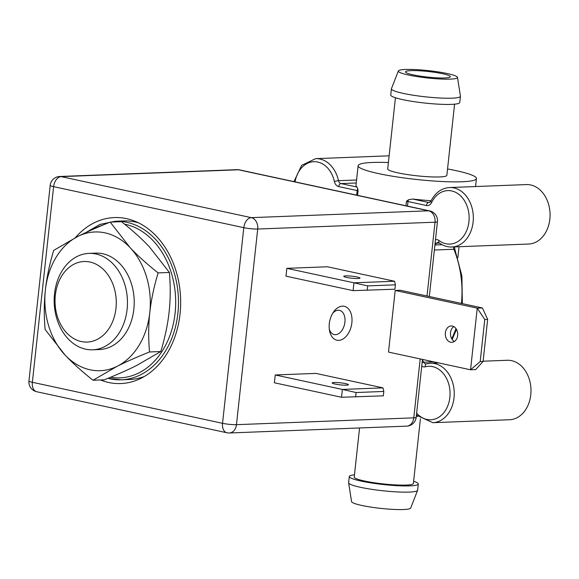 <?xml version="1.0" encoding="UTF-8"?>
<svg xmlns="http://www.w3.org/2000/svg" width="579" height="579" viewBox="0 0 579 579"><rect width="100%" height="100%" fill="white"/><g stroke="black" fill="none" stroke-linecap="round" stroke-linejoin="round"><path stroke-width="0.87" d="M483.11 361.202L507.247 360.276A29.753 22.588 87.8 0 1 530.965 389.131A29.753 22.588 87.8 0 1 509.534 419.732L432.803 422.684A29.753 22.588 87.8 0 0 454.226 392.092A29.753 22.588 87.8 0 0 430.508 363.236L438.701 362.917M449.594 187.538L526.333 184.585A29.753 22.588 87.8 0 1 550.05 213.441A29.753 22.588 87.8 0 1 528.627 244.041L451.888 246.994A29.753 22.588 87.8 0 0 473.311 216.401A29.753 22.588 87.8 0 0 449.594 187.538C441.531 188.124 435.299 192.655 430.899 201.13A2.975 1.122 26.1 0 0 431.637 202.512A26.772 20.33 87.8 0 1 459.35 194.754A26.772 20.33 87.8 0 1 466.421 231.224A26.772 20.33 87.8 0 1 439.012 240.517A6.941 5.269 -92.2 0 0 435.48 239.684M357.75 188.79L358.075 190.846A2.975 0.369 6.2 0 0 357.171 190.571L338.701 186.59A6.941 5.269 -92.2 0 1 334.387 181.531A2.975 0.449 -12.4 0 1 338.491 180.691A3.966 3.011 -92.2 0 0 340.959 183.579L357.011 187.039L357.75 188.79A2.975 1.903 -77.8 0 0 357.171 190.571L356.671 195.152M407.478 206.11L407.978 201.528A2.975 0.369 6.2 0 0 406.458 201.282L408.557 199.748L412.646 199.038L428.692 202.505A3.966 3.011 -92.2 0 0 429.271 202.556L430.899 201.13M431.087 200.747A59.499 7.397 -173.8 0 1 412.646 199.038M447.545 168.959A59.499 7.397 -173.8 0 1 455.97 170.624A59.499 7.397 -173.8 0 1 476.43 178.542A59.499 7.397 -173.8 0 1 441.524 181.495A59.499 7.397 -173.8 0 1 378.586 173.606A59.499 7.397 -173.8 0 1 358.126 165.688A59.499 7.397 -173.8 0 1 388.393 162.533M395.435 97.75L387.706 168.902A29.753 3.698 6.2 0 0 397.932 172.86A29.753 3.698 6.2 0 0 429.401 176.805A29.753 3.698 6.2 0 0 446.858 175.328L454.587 104.169M357.011 187.039A59.499 7.397 -173.8 0 1 355.984 185.446L358.126 165.688M457.482 77.383L460.428 96.15A34.711 4.314 -173.8 0 1 460.428 96.295L459.755 102.497A34.711 4.314 -173.8 0 1 439.389 104.22A34.711 4.314 -173.8 0 1 402.68 99.617A34.711 4.314 -173.8 0 1 390.745 94.999L391.418 88.797A34.711 4.314 -173.8 0 1 391.455 88.659L398.359 70.956A29.753 3.698 -173.8 0 1 416.243 69.625A29.753 3.698 -173.8 0 1 447.256 73.547A29.753 3.698 -173.8 0 1 457.482 77.383A29.753 3.698 -173.8 0 1 440.481 79.005A29.753 3.698 -173.8 0 1 408.564 75.038A29.753 3.698 -173.8 0 1 398.359 70.956M460.428 96.295A34.711 4.314 -173.8 0 1 440.062 98.017A34.711 4.314 -173.8 0 1 403.353 93.414A34.711 4.314 -173.8 0 1 391.418 88.797M413.24 74.857A22.559 2.808 6.2 0 0 437.073 77.847A22.559 2.808 6.2 0 0 450.332 76.739A22.559 2.808 6.2 0 0 442.573 73.728A22.559 2.808 6.2 0 0 418.697 70.739A22.559 2.808 6.2 0 0 405.481 71.861A22.559 2.808 6.2 0 0 413.24 74.857M429.314 296.506L437.442 221.663A9.915 1.23 -173.8 0 1 435.039 222.198A9.915 7.527 -92.2 0 0 428.648 210.807L238.461 169.785A9.915 7.527 -92.2 0 0 237.014 169.661L59.68 176.494A9.915 7.527 87.8 0 1 61.128 176.624L251.315 217.646A9.915 7.527 87.8 0 1 257.706 229.031A9.915 1.23 -173.8 0 1 243.802 227.677L53.615 186.655A9.915 1.23 -173.8 0 1 50.207 185.331L28.95 380.975A9.915 1.23 6.2 0 0 32.359 382.292L222.546 423.314A9.915 1.23 6.2 0 0 236.456 424.675A9.915 7.527 87.8 0 1 229.378 432.976A9.915 9.915 0 0 1 226.903 432.759A9.915 6.333 -77.8 0 1 222.546 423.314L243.802 227.677A9.915 6.333 -77.8 0 1 251.315 217.646L428.648 210.807A9.915 6.333 -77.8 0 1 429.676 210.894L239.489 169.879A9.915 6.333 102.2 0 0 238.461 169.785L61.128 176.624A9.915 6.333 102.2 0 0 53.615 186.655L32.359 382.292A9.915 6.333 102.2 0 0 36.716 391.737L226.903 432.759M416.185 417.3A9.915 9.915 0 0 1 406.711 426.144A9.915 7.527 -92.2 0 0 413.79 417.843A9.915 1.23 6.2 0 0 416.185 417.3L422.475 359.414M75.321 237.716A83.05 63.06 87.8 0 1 134.234 220.968A83.05 63.06 87.8 0 1 180.033 314.035A83.05 63.06 87.8 0 1 140.306 378.63A83.05 63.06 87.8 0 1 100.42 379.962M400.357 290.26L395.196 290.463L388.502 352.09L470.546 369.786L475.699 369.583L483.089 361.455L487.656 319.391L482.394 307.956L400.357 290.26M315.873 373.397L275.249 374.96L274.395 382.784L341.523 397.266L383.341 395.833L383.819 391.455L382.994 387.872L315.873 373.397M286.829 268.338L353.957 282.813L394.581 281.249L327.453 266.774L286.829 268.338L285.983 276.161L353.103 290.644L394.929 289.211L395.399 284.832L367.672 285.903L353.957 282.813L353.103 290.644M351.866 322.814A17.356 11.088 -77.8 0 1 341.169 339.887A17.356 11.088 -77.8 0 1 329.545 330.768A17.356 11.088 -77.8 0 1 329.299 323.683A17.356 11.088 -77.8 0 1 333.627 311.857A17.356 11.088 -77.8 0 1 346.466 307.174A17.356 11.088 -77.8 0 1 351.866 322.814M454.385 341.48A8.178 6.21 87.8 0 1 450.469 334.184A8.178 6.21 87.8 0 1 453.806 326.607M395.196 290.463L477.241 308.158L470.546 369.786L480.201 361.564L483.089 361.455M452.394 326.071A8.178 6.21 87.8 0 1 457.721 334.691A8.178 6.21 87.8 0 1 451.83 342.319A8.178 6.21 87.8 0 1 450.636 342.218A8.178 6.21 87.8 0 1 445.309 333.598A8.178 6.21 87.8 0 1 451.2 325.97A8.178 6.21 87.8 0 1 452.394 326.071M482.394 307.956L477.241 308.158L484.768 319.507L480.201 361.564M487.656 319.391L484.768 319.507M382.994 387.872L342.37 389.443L275.249 374.96M334.155 382.502A8.178 1.02 -173.8 0 1 343.202 383.182A8.178 1.02 -173.8 0 1 348.442 384.717A8.178 1.02 -173.8 0 1 346.459 385.158A8.178 1.02 -173.8 0 1 337.419 384.478A8.178 1.02 -173.8 0 1 332.172 382.951A8.178 1.02 -173.8 0 1 334.155 382.502M355.615 396.904L356.092 392.526L342.37 389.443L341.523 397.266M356.092 392.526L383.819 391.455M345.735 275.879A8.178 1.02 -173.8 0 1 354.782 276.559A8.178 1.02 -173.8 0 1 360.022 278.086A8.178 1.02 -173.8 0 1 358.046 278.535A8.178 1.02 -173.8 0 1 348.999 277.855A8.178 1.02 -173.8 0 1 343.76 276.321A8.178 1.02 -173.8 0 1 345.735 275.879M394.581 281.249L395.399 284.832M367.202 290.274L367.672 285.903M332.722 313.246A12.398 7.918 -77.8 0 1 339.468 310.33A12.398 7.918 -77.8 0 1 344.918 322.134A12.398 7.918 -77.8 0 1 334.242 334.561A12.398 7.918 -77.8 0 1 329.299 329.125M144.309 376.502A79.33 60.238 87.8 0 1 129.653 379.484L121.272 379.81A79.33 60.238 87.8 0 1 109.713 378.789M138.381 222.785A79.33 60.238 -92.2 0 0 135.102 221.952A79.33 60.238 -92.2 0 0 123.544 220.939L115.156 221.265A79.33 60.238 87.8 0 1 126.714 222.278A79.33 60.238 87.8 0 1 178.419 305.835A79.33 60.238 87.8 0 1 121.272 379.81L107.824 378.376M158.118 272.904C153.934 286.815 151.162 300.045 149.787 312.595C148.434 325.137 148.347 338.266 149.527 351.967C136.977 357.011 126.215 361.774 117.24 366.261L93.024 380.244L104.307 379.81C116.849 374.765 127.612 370.003 136.586 365.515L160.81 351.533C164.986 337.622 167.758 324.392 169.133 311.849C170.487 299.3 170.573 286.178 169.394 272.47L149.469 246.915C141.855 238.859 132.526 230.442 121.481 221.67L110.198 222.104L130.123 247.66C137.737 255.723 147.066 264.133 158.118 272.904L169.394 272.47M149.527 351.967L160.81 351.533M93.024 380.244C81.972 371.472 72.643 363.062 65.036 354.999L45.111 329.451C43.932 315.743 44.018 302.614 45.372 290.072C46.747 277.522 49.519 264.292 53.695 250.381L77.919 236.398C86.893 231.911 97.656 227.149 110.198 222.104M149.787 312.595A69.415 52.703 87.8 0 1 117.24 366.261A69.415 52.703 87.8 0 1 65.036 354.999A69.415 52.703 87.8 0 1 45.372 290.072A69.415 52.703 87.8 0 1 77.919 236.398A69.415 52.703 -92.2 0 1 130.123 247.66A69.415 52.703 87.8 0 1 149.787 312.595M88.949 253.385L95.723 253.124A48.245 36.629 87.8 0 1 102.751 253.74A48.245 36.629 87.8 0 1 134.19 304.554A48.245 36.629 87.8 0 1 99.436 349.542L92.669 349.803A48.245 36.629 87.8 0 1 85.641 349.18A48.245 36.629 87.8 0 1 54.194 298.366A48.245 36.629 87.8 0 1 88.949 253.385A48.245 36.629 87.8 0 1 95.976 254A48.245 36.629 87.8 0 1 127.423 304.815A48.245 36.629 87.8 0 1 92.669 349.803M89.969 262.026A40.313 30.607 -92.2 0 0 55.331 295.254A40.313 30.607 -92.2 0 0 81.328 341.552A40.313 30.607 -92.2 0 0 115.966 308.332A40.313 30.607 -92.2 0 0 89.969 262.026M417.56 416.337A59.499 7.397 -173.8 0 1 416.301 416.279M359.559 427.961L354.232 477.038A29.753 3.698 6.2 0 0 364.459 480.997A29.753 3.698 6.2 0 0 395.927 484.941A29.753 3.698 6.2 0 0 413.384 483.465L420.412 418.762M413.623 481.25A34.711 4.314 -173.8 0 1 418.313 484.001A34.711 4.314 -173.8 0 1 397.947 485.723A34.711 4.314 -173.8 0 1 361.238 481.12A34.711 4.314 -173.8 0 1 349.303 476.503A34.711 4.314 -173.8 0 1 354.471 474.831M349.303 476.503L348.63 482.705A34.711 4.314 6.2 0 0 348.63 482.85A34.711 4.314 6.2 0 0 360.565 487.323A34.711 4.314 6.2 0 0 396.745 491.897A34.711 4.314 6.2 0 0 417.604 490.341A34.711 4.314 6.2 0 0 417.64 490.203L418.313 484.001M417.604 490.341L410.692 508.044A29.753 3.698 -173.8 0 1 392.815 509.375A29.753 3.698 -173.8 0 1 361.803 505.453A29.753 3.698 -173.8 0 1 351.576 501.617L348.63 482.85M433.7 361.839L423.669 362.222A3.966 3.011 -92.2 0 0 426.231 363.88L426.462 363.844A2.975 1.911 75.1 0 1 426.737 363.8A29.753 22.588 87.8 0 1 430.508 363.236L426.462 363.844A2.975 1.911 75.1 0 0 425.29 366.789A26.772 20.33 87.8 0 1 449.478 399.944A26.772 20.33 87.8 0 1 416.641 413.16M421.751 366.102A6.941 5.269 -92.2 0 0 425.29 366.789M422.438 359.747L423.785 359.697M451.729 338.758A89.253 67.765 -92.2 0 0 455.941 328.532M461.434 303.439A89.253 67.765 -92.2 0 0 453.893 249.259A3.966 1.107 -22 0 1 454.92 249.578L461.89 275.937L462.353 303.635M434.359 250.012L453.893 249.259A3.966 3.011 87.8 0 1 453.552 246.929M356.577 179.997L338.491 180.691A29.753 22.588 87.8 0 0 315.642 158.646L389.124 155.816M295.037 181.857A26.772 20.33 87.8 0 1 314.288 161.686A26.772 20.33 87.8 0 1 334.387 181.531M357.583 195.347L358.075 190.846M356.251 182.986L340.959 183.579A2.975 1.903 102.2 0 0 338.701 186.59M429.661 202.462L428.692 202.505A2.975 1.903 -77.8 0 0 426.441 205.509A6.941 5.269 -92.2 0 0 431.637 202.512M426.441 205.509L407.978 201.528A2.975 1.903 102.2 0 1 408.557 199.748M439.012 240.517A2.975 1.65 126.9 0 0 439.157 242.825L438.252 242.485A3.966 3.011 -92.2 0 0 436.595 243.231L434.923 244.83M439.555 243.115L436.595 243.231A2.975 1.607 -133.8 0 1 435.147 242.782M422.127 362.62A2.975 1.086 -29.3 0 1 423.669 362.222L422.417 359.993M442.139 244.714L434.909 244.997M406.458 201.282L405.966 205.784M427.02 296.014L435.039 222.198L257.706 229.031L236.456 424.675L413.79 417.843L420.188 358.922M92.691 229.479A77.347 58.732 87.8 0 1 102.758 225.159M124.557 224.145A77.347 58.732 87.8 0 1 125.216 224.283A77.347 58.732 87.8 0 1 175.227 311.878A77.347 58.732 87.8 0 1 110.546 377.255M459.053 246.719L457.851 257.771M416.424 415.143L432.803 422.684M293.98 181.625L301.637 165.362L315.642 158.646M439.157 242.825C443.101 245.749 447.343 247.139 451.888 246.994M456.491 329.386L452.177 339.46M454.501 246.893L454.92 249.578M476.43 178.542L475.562 186.539M239.489 169.879A9.915 9.915 0 0 0 237.014 169.661M437.442 221.663A9.915 9.915 0 0 0 429.676 210.894M406.711 426.144L229.378 432.976M28.95 380.975A9.915 9.915 0 0 0 36.716 391.737M59.68 176.494A9.915 9.915 0 0 0 50.207 185.331M115.156 221.265L99.834 224.457L85.728 232.628"/></g></svg>
